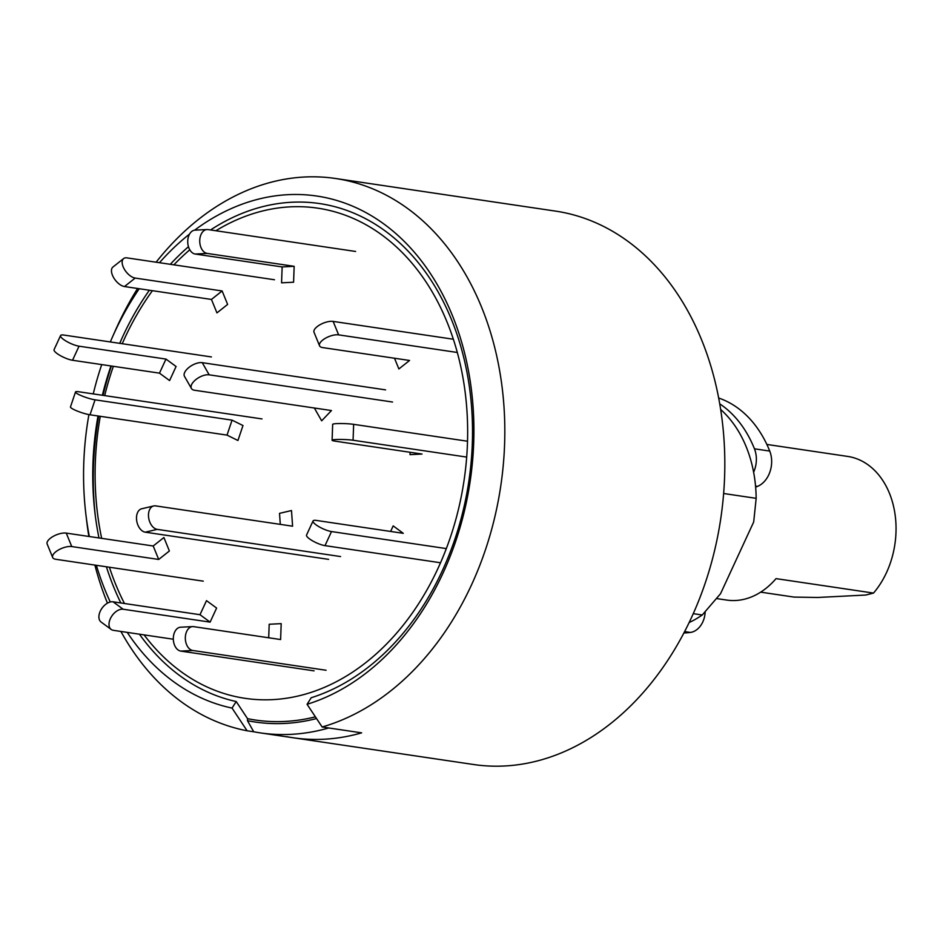 <?xml version="1.0" encoding="UTF-8"?>
<svg xmlns="http://www.w3.org/2000/svg" width="943" height="943" viewBox="0 0 943 943"><rect width="100%" height="100%" fill="white"/><g stroke="black" fill="none" stroke-linecap="round" stroke-linejoin="round"><path stroke-width="1.41" d="M121.73 338.785A267.729 199.586 -81.6 0 0 119.808 343.346A267.729 199.586 98.4 0 1 121.73 338.785A267.729 199.586 98.4 0 0 119.808 343.346M111.368 366.014A267.729 199.586 -81.6 0 0 103.023 395.353A267.729 199.586 98.4 0 1 111.368 366.014A267.729 199.586 98.4 0 0 103.023 395.353M98.72 416.087A267.729 199.586 -81.6 0 0 95.384 516.434A267.729 199.586 98.4 0 1 98.72 416.087A267.729 199.586 98.4 0 0 95.384 516.434M723.67 493.507L756.168 498.328A119.879 89.373 -81.6 0 0 720.723 409.545M194.612 230.175A259.608 193.527 98.4 0 1 425.175 265.95A259.608 193.527 98.4 0 1 442.904 573.368A259.608 193.527 98.4 0 1 307.064 704.291L322.141 726.994L361.652 732.852A279.717 208.521 98.4 0 1 293.037 737.744L473.516 764.502A279.717 208.521 -81.6 0 0 691.431 617.677A279.717 208.521 -81.6 0 0 555.58 211.114L335.59 178.498A279.717 208.521 -81.6 0 0 156.114 262.201M322.141 726.994A279.717 208.521 -81.6 0 0 471.429 585.061A279.717 208.521 -81.6 0 0 335.59 178.498M137.595 288.487A279.717 208.521 -81.6 0 0 117.675 325.323A279.717 208.521 -81.6 0 0 115.14 330.934L112.241 337.523A259.608 193.527 98.4 0 1 114.586 332.313A259.608 193.527 98.4 0 1 139.246 288.723M210.572 229.951A252.571 188.282 98.4 0 1 428.582 276.558A252.571 188.282 98.4 0 1 442.35 570.68A252.571 188.282 98.4 0 1 311.214 697.737L307.064 704.291M119.726 343.335A252.571 188.282 98.4 0 1 120.645 341.225A252.571 188.282 98.4 0 1 122.932 336.156A252.571 188.282 98.4 0 1 149.371 290.232M170.318 264.311A252.571 188.282 98.4 0 1 188.47 246.701M316.53 718.554A269.733 201.083 -81.6 0 1 247.479 720.688L247.549 718.672A267.729 199.586 -81.6 0 0 315.398 716.845A267.729 199.586 98.4 0 1 255.282 720.028A267.729 199.586 98.4 0 1 247.549 718.672L236.198 701.533L232.049 708.087A259.608 193.527 98.4 0 1 127.234 632.388M110.26 601.999A259.608 193.527 98.4 0 1 96.351 565.293M89.326 536.52A259.608 193.527 98.4 0 1 85.943 514.878A259.608 193.527 98.4 0 1 88.913 414.602M93.251 393.903A259.608 193.527 98.4 0 1 101.726 364.587M110.331 341.944A259.608 193.527 98.4 0 1 112.241 337.523M236.198 701.533A252.571 188.282 98.4 0 1 139.423 634.191M120.845 602.966A252.571 188.282 98.4 0 1 106.406 566.79M98.968 537.946A252.571 188.282 98.4 0 1 95.054 513.782A252.571 188.282 98.4 0 1 98.001 415.981M102.374 395.258A252.571 188.282 98.4 0 1 110.968 365.955M159.473 262.696A259.608 193.527 98.4 0 1 189.555 234.064M85.943 514.878L86.803 522.033A279.717 208.521 -81.6 0 0 88.866 536.449M94.889 565.081A279.717 208.521 -81.6 0 0 107.443 603.155M120.904 631.445A279.717 208.521 -81.6 0 0 247.113 730.79L232.049 708.087M293.037 737.744L260.115 732.864A279.717 208.521 98.4 0 0 328.718 727.972L361.652 732.852A279.717 208.521 -81.6 0 1 293.037 737.744A279.717 208.521 98.4 0 1 286.637 736.66M260.115 732.864A279.717 208.521 98.4 0 1 253.702 731.768L247.113 730.79M689.133 622.533A119.879 89.373 -81.6 0 0 702.264 614.989L693.258 613.657M702.264 614.989L720.546 593.701L753.693 521.962L756.168 498.328M753.622 472.219A23.976 17.87 -81.6 0 0 754.447 448.809A119.879 89.373 -81.6 0 0 722.703 405.926A119.879 89.373 -81.6 0 0 719.792 403.887M755.555 486.116L757.453 486.399A23.976 17.87 -81.6 0 0 769.736 451.072A119.879 89.373 -81.6 0 0 737.992 408.189A119.879 89.373 -81.6 0 0 718.731 398.04M683.887 632.977A119.879 89.373 -81.6 0 0 690.347 632.447A19.98 14.899 -81.6 0 0 705.164 611.842M757.453 486.399L755.638 487.13M340.576 556.559L157.233 529.365A11.988 7.662 -103.2 0 1 148.511 516.446A11.988 7.662 -103.2 0 1 153.662 505.955A11.988 7.662 -103.2 0 1 155.583 505.884L292.589 526.194L291.493 510.54L279.517 513.357L280.295 524.367M328.612 559.364L145.269 532.182A11.988 7.662 -103.2 0 1 136.535 519.263A11.988 7.662 -103.2 0 1 141.698 508.772L153.662 505.955M326.089 670.261L192.808 650.493A11.988 7.898 -92.9 0 1 185.335 637.397A11.988 7.898 -92.9 0 1 192.631 626.6A11.988 7.898 -92.9 0 1 193.669 626.647L280.613 639.543L281.191 623.641L269.191 624.254L268.696 637.774M314.09 670.862L180.797 651.094A11.988 7.898 -92.9 0 1 173.323 638.01A11.988 7.898 -92.9 0 1 180.632 627.201L192.631 626.6M122.236 343.712A247.75 184.698 98.4 0 1 124.712 338.207A247.75 184.698 98.4 0 1 152.424 290.68M173.913 264.842A247.75 184.698 98.4 0 1 189.779 249.777M215.888 230.74A247.75 184.698 98.4 0 1 426.319 282.393A247.75 184.698 98.4 0 1 438.047 568.264A247.75 184.698 98.4 0 1 144.067 634.887M247.479 720.688L253.702 731.768M124.464 603.508A247.75 184.698 98.4 0 1 109.4 567.238M101.667 538.347A247.75 184.698 98.4 0 1 100.288 416.323M104.697 395.6A247.75 184.698 98.4 0 1 113.372 366.308M385.593 389.872L202.25 362.678A11.988 5.799 150.3 0 0 186.985 369.208A11.988 5.799 150.3 0 0 184.474 376.328L191.417 388.469A11.988 5.799 150.3 0 0 194.47 390.237L331.464 410.547L321.657 420.814L314.714 408.661L315.221 408.142M392.536 402.024L209.181 374.831A11.988 5.799 150.3 0 0 193.916 381.361A11.988 5.799 150.3 0 0 191.417 388.469M262.024 418.928L78.682 391.746A11.988 1.862 18.6 0 0 75.511 391.97L70.477 406.928A11.988 1.862 18.6 0 0 73.931 409.58A11.988 1.862 18.6 0 0 90.021 414.79L227.027 435.112L237.942 440.499L242.976 425.541L232.061 420.142L227.027 435.112M75.511 391.97A11.988 1.862 18.6 0 0 78.964 394.61A11.988 1.862 18.6 0 0 95.054 399.832L232.061 420.142M446.322 548.59L331.5 531.557A11.988 2.923 -155.2 0 1 316.023 524.815A11.988 2.923 -155.2 0 1 313.041 520.96A11.988 2.923 -155.2 0 1 316.341 520.43L403.286 533.325L393.184 525.899L390.626 531.439M440.522 562.759L325.005 545.632A11.988 2.923 -155.2 0 1 309.516 538.889A11.988 2.923 -155.2 0 1 306.546 535.035L313.041 520.96M467.528 441.23L353.649 424.338A11.988 1.179 -177.9 0 0 336.745 423.619A11.988 1.179 -177.9 0 0 332.667 424.362L332.089 440.251A11.988 1.179 -177.9 0 0 335.071 441.147L422.016 454.043L410.016 454.644L410.099 452.275M466.691 457.084L353.071 440.24A11.988 1.179 -177.9 0 0 336.168 439.521A11.988 1.179 -177.9 0 0 332.089 440.251M453.359 339.232L333.138 321.41A11.988 4.974 157.8 0 0 317.225 326.596A11.988 4.974 157.8 0 0 314.031 332.301L319.536 345.763A11.988 4.974 157.8 0 0 322.612 347.578L409.557 360.474L398.877 368.949L394.504 358.246M457.32 352.47L338.643 334.871A11.988 4.974 157.8 0 0 322.73 340.058A11.988 4.974 157.8 0 0 319.536 345.763M355.617 251.463L208.073 229.585A11.988 7.898 87.1 0 0 207.036 229.538L195.036 230.139A11.988 7.898 87.1 0 0 187.74 240.936A11.988 7.898 87.1 0 0 195.201 254.032L282.146 266.928L281.568 282.829L293.579 282.216L294.157 266.315L282.146 266.928M207.036 229.538A11.988 7.898 87.1 0 0 199.739 240.335A11.988 7.898 87.1 0 0 207.212 253.431L294.157 266.315M274.472 279.753L126.928 257.875A11.988 6.259 51.6 0 0 123.604 258.582L112.924 267.046A11.988 6.259 51.6 0 0 112.465 275.273A11.988 6.259 51.6 0 0 124.5 286.542L211.444 299.438L216.949 312.899L227.628 304.424L222.124 290.963L211.444 299.438M123.604 258.582A11.988 6.259 51.6 0 0 123.156 266.798A11.988 6.259 51.6 0 0 135.179 278.067L222.124 290.963M211.409 356.937L63.876 335.06A11.988 2.923 24.8 0 0 60.564 335.59L54.069 349.664A11.988 2.923 24.8 0 0 57.051 353.519A11.988 2.923 24.8 0 0 72.528 360.261L159.473 373.145L169.587 380.571L176.082 366.497L165.98 359.083L159.473 373.145M60.564 335.59A11.988 2.923 24.8 0 0 63.546 339.445A11.988 2.923 24.8 0 0 79.035 346.187L165.98 359.083M203.275 581.159L55.731 559.27A11.988 4.974 -22.2 0 1 52.655 557.454A11.988 4.974 -22.2 0 1 55.849 551.749A11.988 4.974 -22.2 0 1 71.762 546.563L158.707 559.458L169.386 550.983L163.893 537.522L153.202 545.997L158.707 559.458M52.655 557.454L47.15 543.993A11.988 4.974 -22.2 0 1 50.344 538.288A11.988 4.974 -22.2 0 1 66.258 533.101L153.202 545.997M173.323 639.224L113.419 630.337A11.988 7.438 -53.7 0 1 111.191 629.452A11.988 7.438 -53.7 0 1 110.39 618.608A11.988 7.438 -53.7 0 1 123.168 609.237L210.112 622.121L216.607 608.058L206.505 600.632L199.999 614.706L210.112 622.121M111.191 629.452L101.09 622.026A11.988 7.438 -53.7 0 1 100.276 611.194A11.988 7.438 -53.7 0 1 113.066 601.811L199.999 614.706M760.671 592.145L794.112 597.096L817.711 597.473L865.733 595.045L873.513 593.076A79.919 59.574 -81.6 0 0 886.514 572.578A79.919 59.574 -81.6 0 0 847.698 456.424L766.836 444.436M873.513 593.076L776.03 578.625A79.919 59.574 98.4 0 1 726.77 600.078L716.656 598.581M684.606 631.586L690.347 632.447M754.447 448.809L769.736 451.072M145.269 532.182L157.233 529.365M192.808 650.493L180.797 651.094M209.181 374.831L202.25 362.678M95.054 399.832L90.021 414.79M331.5 531.557L325.005 545.632M353.649 424.338L353.071 440.24M333.138 321.41L338.643 334.871M207.212 253.431L195.201 254.032M135.179 278.067L124.5 286.542M79.035 346.187L72.528 360.261M66.258 533.101L71.762 546.563M113.066 601.811L123.168 609.237"/></g></svg>
